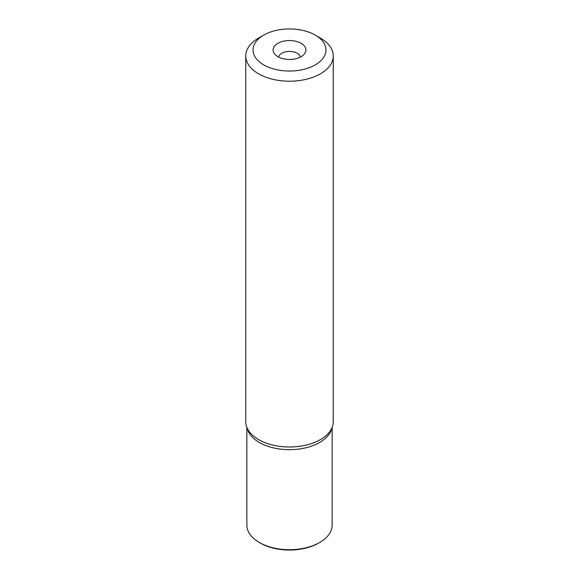 <?xml version="1.0" encoding="UTF-8"?>
<svg xmlns="http://www.w3.org/2000/svg" width="579" height="579" viewBox="0 0 579 579"><rect width="100%" height="100%" fill="white"/><g stroke="black" fill="none" stroke-linecap="round" stroke-linejoin="round"><path stroke-width="0.87" d="M245.749 55.953L245.749 421.729A43.751 25.259 0 0 0 246.545 426.513A43.751 25.259 0 0 0 258.567 439.584A43.751 25.259 0 0 0 302.318 445.873A43.751 25.259 0 0 0 332.455 426.513A43.751 25.259 0 0 0 333.251 421.729L333.251 55.953A43.751 25.259 180 0 1 320.433 73.808A43.751 25.259 180 0 1 258.567 73.808A43.751 25.259 180 0 1 245.749 55.953A43.751 25.259 180 0 1 258.567 38.091L263.72 35.116A36.455 21.047 180 0 1 315.28 35.116L320.433 38.091A43.751 25.259 180 0 1 333.251 55.953M332.455 426.513L331.383 429.727A42.651 24.629 180 0 1 301.999 448.602A42.651 24.629 180 0 1 259.341 442.472A42.651 24.629 180 0 1 247.617 429.727L246.545 426.513M320.433 38.091L315.28 35.116A36.455 21.047 180 0 1 315.28 64.884A36.455 21.047 180 0 1 263.72 64.884A36.455 21.047 180 0 1 263.72 35.116M301.102 43.302A16.407 9.474 0 0 0 280.2 42.195A16.407 9.474 0 0 0 274.526 53.861A16.407 9.474 0 0 0 277.898 56.699A16.407 9.474 0 0 0 304.474 53.861A16.407 9.474 0 0 0 301.102 43.302M300.378 57.089A10.936 6.311 0 0 0 297.237 53.268A10.936 6.311 0 0 0 285.838 51.784A10.936 6.311 0 0 0 278.622 57.089M246.849 427.411L246.849 525.073A42.651 24.629 0 0 0 259.341 542.487L260.369 543.08A41.196 23.782 0 0 0 318.631 543.08L319.659 542.487A42.651 24.629 0 0 0 332.151 525.073L332.151 427.411M260.369 543.08L259.341 542.487A42.651 24.629 0 0 0 319.659 542.487"/></g></svg>
